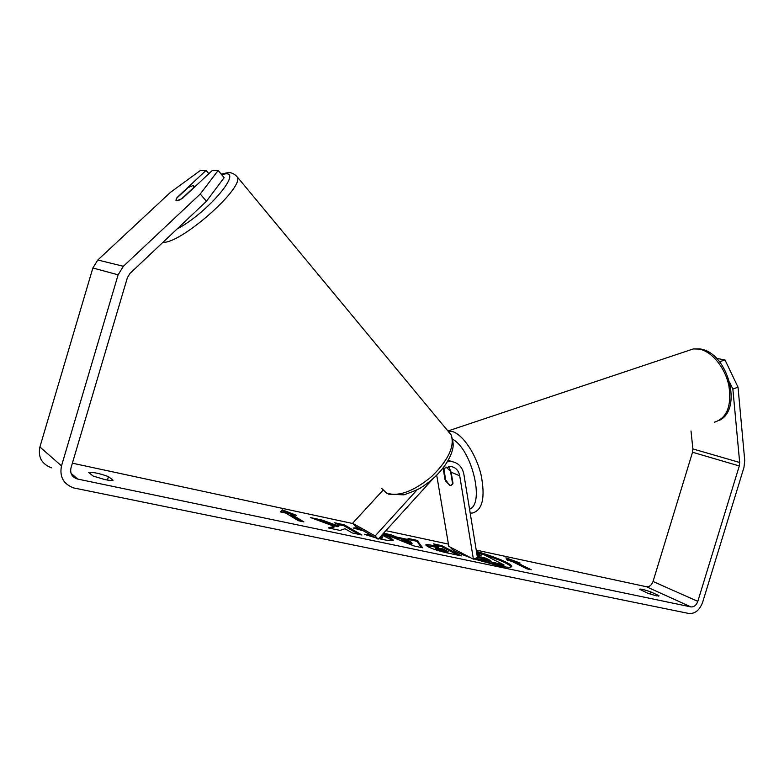 <?xml version="1.0" encoding="UTF-8"?>
<svg xmlns="http://www.w3.org/2000/svg" width="784" height="784" viewBox="0 0 784 784"><rect width="100%" height="100%" fill="white"/><g stroke="black" fill="none" stroke-linecap="round" stroke-linejoin="round"><path stroke-width="1.18" d="M448.546 466.402L451.143 472.213L452.985 483.307L450.927 485.433L449.624 485.188L445.528 479.749M433.091 478.632L378.143 539.176L355.544 526.397L352.614 523.261L375.154 535.952L378.143 539.176M382.945 490.274L352.614 523.261M417.078 489.843L375.154 535.952M448.379 459.953L449.526 460.737M436.708 475.202L448.801 546.36L473.399 559.159L477.446 557.551L463.873 474.31C462.354 466.97 458.268 462.727 451.594 461.57L447.36 461.727M445.096 479.906L443.136 468.313M473.399 559.159L459.708 475.79C458.601 470.42 455.612 467.293 450.731 466.431L442.401 468.812M445.969 466.95L450.506 471.174L452.662 484.12L450.927 485.433L449.624 485.188L445.763 481.141L443.842 467.891M473.967 558.933L498.585 565.813C506.748 567.469 511.129 567.694 511.717 566.509C512.854 564.235 494.381 556.424 476.447 551.446M511.374 566.891C507.562 563.03 495.968 558.218 476.613 552.446M93.071 476.035L104.84 479.573C109.319 480.484 112.053 480.71 113.033 480.259L108.476 476.623C99.735 473.448 93.149 472.046 88.7 472.419L93.071 476.035M656.571 595.909L647.858 593.292L639.45 589.166C640.714 588.794 644.497 589.715 650.789 591.91L658.932 595.634L656.571 595.909M363.453 530.866L353.212 528.004L358.082 527.828M382.592 534.276L390.677 537.804L393.333 540.147C392.99 541.068 389.452 540.852 382.71 539.49L378.682 538.579M375.801 537.844L364.325 534.247L370.117 534.639M379.926 537.207L382.7 537.109L381.2 535.805M427.79 546.605L425.732 544.949C426.114 544.351 429.024 544.635 434.444 545.782L438.726 546.693L433.297 543.822L441.853 545.654L461.394 555.895L447.899 553.063C439.324 551.211 432.621 549.055 427.79 546.605M334.239 526.309L328.31 527.926L340.08 530.396L344.98 528.739L352.261 532.953L361.943 534.992L344.127 524.78L334.611 522.752L339.08 525.329L337.522 525.721L322.371 520.135L310.68 517.636L334.239 526.309L333.945 527.289L330.191 528.318M451.074 547.546L450.996 547.702C451.172 549.702 457.827 553.102 470.978 557.894M719.565 361.728L725.024 359.993L738.028 387.188L732.854 389.06L739.675 462.472L739.292 465.961L697.809 601.357C696.31 605.277 694.026 607.13 690.969 606.914L77.273 478.975C72.001 477.103 69.903 473.409 70.981 467.891L127.39 277.673L129.997 273.42L206.447 201.263L200.253 194.02L218.148 170.491L224.146 177.654L206.447 201.263M691.008 430.984L692.88 448.918L692.537 452.25L653.043 581.483C651.602 585.217 649.387 586.961 646.388 586.726L476.231 550.103M448.419 544.116L385.875 530.66M352.888 523.555L72.383 463.187M515.823 562.118L520.076 563.03L505.905 557.796L507.258 560.295L511.55 561.207L526.956 568.88L531.268 569.782L515.823 562.118L515.558 562.99L527.72 569.037M280.378 511.923L282.299 509.835L296.715 515.402L291.305 514.245L303.849 521.87L298.322 520.703L285.856 513.089L280.378 511.923M383.562 533.198L390.961 534.786L396.567 537.06L409.072 539.725L408.033 538.432L417.117 540.372L422.576 547.742L413.874 545.919L383.278 533.512M738.028 387.188L744.731 460.443L743.967 467.401L702.611 602.386C699.612 610.187 695.065 613.901 688.95 613.5L73.657 487.922C63.406 484.071 59.359 476.721 61.505 465.872L118.129 274.821L123.372 266.286L200.253 194.02M218.148 170.491L212.307 170.442L182.946 197.94C178.85 200.635 176.518 201.41 175.949 200.273L177.047 197.548L206.084 170.402L200.518 170.363L170.461 192.345L97.814 260.004L123.372 266.286M208.848 173.685L206.084 170.402M716.605 358.366L725.024 359.993M51.46 467.793C41.748 464.089 37.897 457.15 39.896 446.978L92.875 267.981L97.814 260.004M732.854 389.06L729.786 382.631M720.212 362.561L719.839 361.777M650.789 591.91L650.122 594.086M658.932 595.634L658.756 596.212M108.476 476.623L107.457 480.063M476.721 553.151L483.777 554.66L504.004 564.921L503.73 565.823L489.5 562.843L477.358 559.619L477.632 558.698L475.976 558.13M477.358 559.619L474.643 558.659M504.004 564.921L477.632 558.698M477.005 554.847L481.562 555.964L476.78 553.514M478.122 555.229L476.966 554.631M451.858 547.947L451.065 548.212M515.745 562.383L506.552 558.992M280.888 512.03L282.299 509.835M282.005 510.805L291.256 514.382M300.88 521.242L291.011 515.225L291.305 514.245M339.08 525.329L338.796 526.289L337.228 526.691L322.087 521.095L317.304 520.076M322.087 521.095L322.371 520.135M337.228 526.691L337.522 525.721M358.798 534.335L343.833 525.731L337.394 524.359M343.833 525.731L344.127 524.78M436.365 548.339L448.076 551.632L442.921 548.908L435.59 547.722L436.365 548.339L436.08 549.27L443.705 551.701L447.801 552.563L448.076 551.632M435.59 547.722L435.316 548.653L436.08 549.27M426.143 545.576L438.452 547.604L438.726 546.693M436.355 545.439L441.578 546.556L441.853 545.654M441.578 546.556L457.993 555.18M381.877 535.051L392.862 540.519M366.765 535.109L368.235 535.051L368.529 534.09M368.235 535.051L374.213 536.952M379.133 538.079L382.406 538.059L382.7 537.109M354.995 528.553L360.513 529.21M410.346 541.313L403.113 539.774L412.041 543.439L410.346 541.313M412.041 543.439L411.757 544.38L402.839 540.715L403.113 539.774M386.483 534.815L396.283 537.991L408.797 540.646L409.072 539.725M408.974 539.608L416.843 541.283L417.117 540.372M416.843 541.283L421.41 547.497M390.687 535.707L390.961 534.786M396.283 537.991L396.567 537.06M478.318 557.287L490.774 560.658L485.913 558.179L480.425 557.012L477.583 556.728L478.318 557.287M487.305 559.933L479.298 557.747M485.639 559.08L485.913 558.179M193.021 185.543L193.834 186.082L193.344 187.827L181.633 198.793L176.704 200.802L175.949 200.273L176.478 198.44L188.082 187.601L193.021 185.543M442.617 468.656L443.254 468.92M451.143 472.213L459.708 475.79M714.351 422.223C726.895 418.225 731.746 406.122 728.914 385.934C725.249 367.706 711.794 351.281 699.171 349.076L693.34 348.929L688.078 350.683M447.889 430.975L452.936 431.7C463.54 435.375 476.3 454.73 481.111 475.045C485.414 497.409 482.581 510.061 472.595 512.991L470.214 513.206M469.557 509.179C484.816 504.004 472.144 450.163 452.887 439.373M646.388 586.726L690.969 606.914M71.04 473.291L77.665 479.063M653.043 581.483L697.809 601.357M692.537 452.25L739.292 465.961M692.88 448.918L739.675 462.472M39.896 446.978L61.505 465.872M92.875 267.981L118.129 274.821M489.5 562.843L489.775 561.932M443.705 551.701L443.989 550.77M436.031 549.241L436.306 548.31M434.169 546.703L434.444 545.782M390.393 538.745L390.677 537.804M390.442 538.775L390.726 537.834M480.151 557.914L480.425 557.012M162.935 242.325C180.545 243.961 243.559 188.591 237.434 177.125C234.22 173.568 230.888 172.108 227.438 172.745L221.186 174.117M221.5 174.499L225.606 173.852C242.119 172.196 206.172 213.787 177.115 228.948M448.056 431.171L451.143 434.895C454.926 446.174 448.458 460.022 431.759 476.437C413.56 491.49 398.478 497.017 386.522 493.009L381.69 488.442M448.232 460.218L451.594 461.57M447.899 430.984L693.34 348.929L699.975 348.939C728.101 352.359 743.35 409.777 718.928 420.587M71.168 473.654L77.273 478.975M237.434 177.125L451.143 434.895C454.406 445.057 453.064 447.439 451.731 452.456C449.457 458.787 445.645 465.088 440.294 471.341C434.748 477.574 428.485 482.895 421.498 487.325C419.43 488.932 413.57 491.441 403.917 494.841L388.619 494.185M194.618 187.004L193.834 186.082M386.786 493.283L385.463 492.43"/></g></svg>
